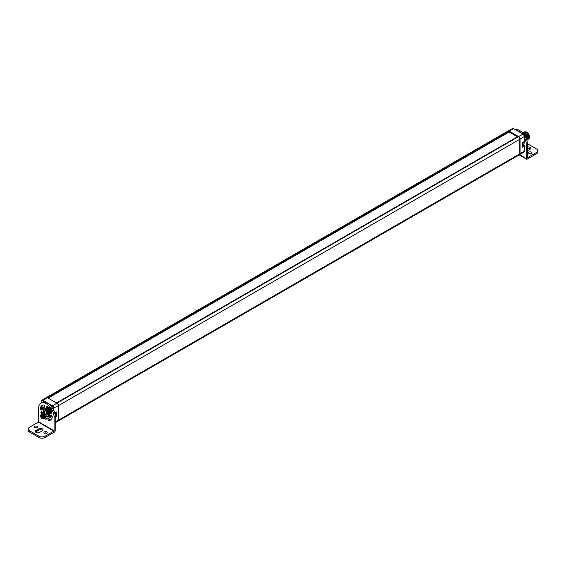 <?xml version="1.0" encoding="UTF-8"?>
<svg xmlns="http://www.w3.org/2000/svg" width="566" height="566" viewBox="0 0 566 566"><rect width="100%" height="100%" fill="white"/><g stroke="black" fill="none" stroke-linecap="round" stroke-linejoin="round"><path stroke-width="0.85" d="M47.933 419.328L47.877 419.102A1.104 0.637 60 0 1 48.068 418.295A1.104 0.637 60 0 1 48.266 418.246A6.028 3.481 -120 0 0 49.355 417.963A6.028 3.481 -120 0 0 50.551 415.939A1.104 0.637 60 0 1 50.77 415.564A1.104 0.637 60 0 1 51.322 415.621L51.499 415.72A1.104 0.637 60 0 1 52.27 417.206A8.483 4.896 -120 0 1 50.579 420.092A8.483 4.896 -120 0 1 49.03 420.488A1.104 0.637 60 0 1 47.933 419.328L49.051 418.684A1.104 0.637 60 0 0 50.141 419.845A8.483 4.896 -120 0 0 51.103 419.703M49.355 417.963L50.466 417.319A6.028 3.481 -120 0 0 51.308 416.42A6.028 3.481 -120 0 0 51.57 415.769M47.877 419.102L49.051 418.684M42.224 409.077A1.104 0.637 60 0 1 41.523 407.64A8.483 4.896 -120 0 1 41.764 406.621L43.058 407.371A2.681 1.549 60 0 1 43.306 407.534L43.058 407.371M53.338 409.657L53.338 408.22A1.62 0.934 -120 0 0 52.192 406.239L49.624 404.754A10.966 6.332 -120 0 1 53.338 409.657A10.966 6.332 -120 0 1 55.213 416.576L55.213 430.549A1.316 0.757 120 0 1 54.279 432.162L45.096 437.461A4.386 2.533 0 0 1 38.891 437.461L29.588 432.091A4.386 2.533 0 0 1 28.3 430.302L28.3 429.007A4.386 2.533 0 0 0 29.588 430.797L29.588 432.091M51.718 412.784A1.104 0.637 60 0 1 51.322 412.232A1.104 0.637 60 0 1 51.258 412.069A6.028 3.481 -120 0 0 51.025 411.482M55.164 415.536L55.871 415.939L55.206 416.321M49.624 404.754A10.966 6.332 -120 0 0 45.287 402.249A10.966 6.332 -120 0 0 41.969 402.603L40.851 403.247A10.966 6.332 -120 0 0 38.58 408.27L38.396 422.13L53.912 431.087L45.096 436.174L45.096 437.461M38.58 421.812L54.095 430.761L54.095 417.22A10.966 6.332 -120 0 0 49.306 406.183A10.966 6.332 -120 0 0 40.851 403.247M35.651 432.056A2.455 1.422 180 0 1 36.104 431.695L38.828 430.118A2.455 1.422 180 0 1 42.754 430.478M46.787 433.223A1.648 0.955 0 0 0 44.403 433.195A1.648 0.955 0 0 0 44.353 433.223M37.045 427.599A1.648 0.955 0 0 0 34.66 427.571A1.648 0.955 0 0 0 34.611 427.599M45.096 436.174A4.386 2.533 0 0 1 38.891 436.174L29.588 430.797M38.396 422.13L29.588 427.217A4.386 2.533 0 0 0 28.3 429.007M42.309 430.839L39.578 432.41A2.455 1.422 180 0 1 36.896 432.721A2.455 1.422 180 0 1 35.382 431.412A2.455 1.422 180 0 1 36.104 430.408L38.828 428.83A2.455 1.422 180 0 1 41.509 428.526A2.455 1.422 180 0 1 43.023 429.835A2.455 1.422 180 0 1 42.309 430.839M44.403 431.9A1.648 0.955 0 0 0 43.922 432.58A1.648 0.955 0 0 0 44.94 433.457A1.648 0.955 0 0 0 46.737 433.252A1.648 0.955 0 0 0 47.226 432.58A1.648 0.955 0 0 0 46.207 431.695A1.648 0.955 0 0 0 44.403 431.9M34.66 426.276A1.648 0.955 0 0 0 34.179 426.955A1.648 0.955 0 0 0 35.198 427.832A1.648 0.955 0 0 0 36.995 427.627A1.648 0.955 0 0 0 37.483 426.955A1.648 0.955 0 0 0 36.465 426.071A1.648 0.955 0 0 0 34.66 426.276M46.129 416.484A4.733 2.731 -120 0 0 48.704 416.845A4.733 2.731 -120 0 0 49.688 414.68A4.733 2.731 -120 0 0 49.115 412.182M46.532 408.999A4.733 2.731 -120 0 0 43.971 408.645A4.733 2.731 -120 0 0 42.995 410.81A4.733 2.731 -120 0 0 43.49 413.123M49.964 412.246A6.028 3.481 -120 0 1 50.141 412.713A1.104 0.637 60 0 0 51.074 413.704L51.244 413.739A1.104 0.637 60 0 0 51.556 413.696A1.104 0.637 60 0 0 51.704 412.734A8.483 4.896 -120 0 0 51.096 411.277M48.343 407.371A8.483 4.896 -120 0 0 47.24 406.416A1.104 0.637 60 0 0 46.568 406.282A1.104 0.637 60 0 0 46.341 406.791L47.282 406.445M47.24 408.454A6.028 3.481 -120 0 0 46.999 408.263A1.104 0.637 60 0 1 46.341 406.989M41.452 413.937A8.483 4.896 -120 0 1 40.978 412.748A1.104 0.637 60 0 1 41.12 411.793A1.104 0.637 60 0 1 41.431 411.751L41.601 411.786A1.104 0.637 60 0 1 42.542 412.777A6.028 3.481 -120 0 0 42.832 413.513M45.096 416.732A6.028 3.481 -120 0 0 45.676 417.227A1.104 0.637 60 0 1 46.341 418.5L46.341 418.698A1.104 0.637 60 0 1 46.108 419.208A1.104 0.637 60 0 1 45.443 419.073L46.341 418.557M44.381 418.161A8.483 4.896 -120 0 0 45.443 419.073M44.834 406.706A6.028 3.481 -120 0 0 44.445 406.883L43.327 407.527A6.028 3.481 -120 0 1 44.41 407.244A1.104 0.637 60 0 0 44.608 407.195A1.104 0.637 60 0 0 44.799 406.381L44.742 406.162A1.104 0.637 60 0 0 43.653 405.001A8.483 4.896 -120 0 0 42.096 405.398A8.483 4.896 -120 0 0 40.405 408.284A1.104 0.637 60 0 0 41.184 409.77L42.153 409.409M43.327 407.527A6.028 3.481 -120 0 0 42.132 409.551A1.104 0.637 60 0 1 41.912 409.925A1.104 0.637 60 0 1 41.353 409.869M46.044 416.314A4.5 2.597 -120 0 0 48.471 416.71A4.5 2.597 -120 0 0 48.938 416.335L49.391 416.102M49.447 415.968L48.966 416.222L48.966 412.451L48.492 412.458L49.178 412.338M46.037 410.902A2.469 1.429 60 0 1 46.101 410.937A2.469 1.429 60 0 1 47.785 413.852A2.469 1.429 60 0 1 46.037 414.935A2.469 1.429 60 0 1 44.29 411.907A2.469 1.429 60 0 1 46.037 410.902M46.638 409.94A4.16 2.398 -120 0 0 43.589 409.628L43.61 409.225A4.5 2.597 -120 0 1 43.971 408.914L43.49 409.48L43.511 413.364C44.905 416.109 46.553 417.227 48.471 416.71L49.277 416.286M43.61 413.265L43.582 409.621M40.978 412.748L42.089 412.105A8.483 4.896 -120 0 0 42.648 413.47M45.089 417.1A8.483 4.896 -120 0 0 46.313 418.239M44.41 418.125A2.589 1.493 -120 0 0 44.558 418.055A2.589 1.493 -120 0 0 45.096 416.873A2.589 1.493 -120 0 0 44.629 415.182M43.985 414.291A2.589 1.493 -120 0 0 41.976 413.576A2.589 1.493 -120 0 0 41.834 413.668M41.162 414.666A2.589 1.493 60 0 1 41.686 413.739A2.589 1.493 60 0 1 43.681 414.432A2.589 1.493 60 0 1 44.806 417.043A2.589 1.493 60 0 1 44.268 418.224A2.589 1.493 60 0 1 43.207 418.21M43.179 417.63L43.426 417.057L42.846 417.149A1.62 0.934 -120 0 0 41.714 415.387A1.62 0.934 -120 0 0 40.901 415.31A1.62 0.934 -120 0 0 40.582 415.847L40.497 415.656M43.426 417.489L40.745 415.798M40.745 415.939L40.526 416.802M42.931 417.63L40.441 416.152M40.582 416.272A1.62 0.934 -120 0 0 41.714 418.041A1.62 0.934 -120 0 0 42.521 418.118A1.62 0.934 -120 0 0 42.846 417.581M42.584 418.083A1.62 0.934 60 0 1 41.834 417.97A1.62 0.934 60 0 1 40.702 416.201M41.728 418.316L40.497 416.229M44.021 415.982L42.811 414.461M40.497 415.097L42.641 414.411L40.497 415.253L41.898 414.984L43.179 417.199M42.818 416.993L40.582 415.847M40.702 415.769A1.62 0.934 60 0 1 40.964 415.274M56.883 403.155L52.433 405.815L42.959 400.346A1.96 1.132 -120 0 0 41.962 400.254L46.355 397.587A2.073 1.196 60 0 1 47.41 397.686L56.883 403.155A2.073 1.196 60 0 1 58.348 405.695L58.348 420.255A2.073 1.196 60 0 1 57.909 421.21L55.213 422.689M54.64 412.869L56.359 411.949L55.871 412.218L56.359 411.949L56.359 416.222L55.871 415.946L55.871 412.324M55.114 415.126A2.059 1.189 60 0 0 55.475 414.227A2.059 1.189 -120 0 0 55.036 412.777M42.691 405.136A8.483 4.896 -120 0 0 41.764 406.621M58.036 421.118A2.073 1.196 -120 0 0 58.164 421.062A2.073 1.196 -120 0 0 58.595 420.113L58.595 405.553A2.073 1.196 -120 0 0 57.131 403.013L56.65 403.02M47.99 397.742L509.216 131.461L48.138 398.054L509.174 131.949L48.152 398.117L47.65 397.544A2.073 1.196 -120 0 0 46.617 397.438A2.073 1.196 -120 0 0 46.497 397.523M509.216 131.461L508.869 131.262A2.073 1.196 60 0 0 507.836 131.156L46.617 397.438M58.595 420.113L519.814 153.825A2.073 1.196 60 0 1 519.383 154.78L58.164 421.062M519.814 153.825L519.814 139.271A2.073 1.196 60 0 0 518.35 136.731L509.358 131.545A2.073 1.196 60 0 0 509.244 131.482M517.862 136.618L56.784 402.822M519.503 154.695A2.073 1.196 -120 0 0 519.645 154.631A2.073 1.196 -120 0 0 520.062 153.69L520.062 139.13A2.073 1.196 -120 0 0 518.59 136.59L509.117 131.121A2.073 1.196 -120 0 0 508.091 131.008A2.073 1.196 -120 0 0 507.964 131.1M516.758 130.371A10.966 6.332 60 0 1 520.331 132.437M524.526 137.878A10.966 6.332 60 0 1 526.302 144.599L526.302 158.572L519.553 154.674M515.322 129.543A10.966 6.332 60 0 1 523.302 133.668A10.966 6.332 60 0 1 527.42 143.955L527.42 157.497M523.515 144.854A2.236 1.295 -120 0 1 523.762 145.207A1.104 0.637 -120 0 0 523.451 144.79L523.281 144.634A1.104 0.637 -120 0 0 523.034 144.443M523.069 142.561A1.104 0.637 -120 0 0 523.529 142.993L523.706 143.099A1.104 0.637 -120 0 0 524.258 143.148A1.104 0.637 -120 0 0 524.477 142.505A8.483 4.896 60 0 0 524.357 141.769M522.942 144.839L524.526 145.844L522.97 144.747M522.22 146.7L524.187 145.561L524.526 145.844L524.434 151.072A1.96 1.132 60 0 1 524.038 151.964L519.645 154.631M536.412 153.803A4.386 2.533 0 0 0 537.7 152.013L537.7 150.726A4.386 2.533 0 0 1 536.412 152.516L536.412 153.803L527.229 159.103A1.316 0.757 -60 0 1 526.571 159.173A1.316 0.757 -60 0 1 526.302 158.572M527.42 148.264A2.455 1.422 180 0 1 530.349 148.964M531.389 153.421A1.648 0.955 0 0 0 529.005 153.393A1.648 0.955 0 0 0 528.955 153.421M527.413 143.736L536.412 148.929A4.386 2.533 0 0 1 537.7 150.726M536.412 152.516L527.604 157.603M527.42 146.969A2.455 1.422 180 0 1 530.618 148.32A2.455 1.422 180 0 1 529.896 149.325L527.42 150.761M531.34 153.457A1.648 0.955 0 0 0 531.821 152.778A1.648 0.955 0 0 0 530.802 151.9A1.648 0.955 0 0 0 529.005 152.105A1.648 0.955 0 0 0 528.517 152.778A1.648 0.955 0 0 0 529.535 153.662A1.648 0.955 0 0 0 531.34 153.457M520.062 153.69L524.434 151.072L524.434 145.986L522.22 147.259L522.22 142.972L524.434 141.33M526.401 138.939L526.26 137.609L523.43 133.916M523.479 133.887L523.89 133.647L526.72 137.34L522.97 133.286M523.89 133.647L523.72 134.085M526.72 137.34L526.727 139.859L526.748 137.326M522.729 133.017L527.208 137.064L527.264 139.455L526.805 140.113L527.293 139.441L527.236 137.043L522.722 133.01M522.666 132.953L527.696 136.781L527.753 139.179L526.882 140.064M523.005 132.784L525.354 132.805L528.184 136.498L528.241 138.896L527.37 139.781M526.889 136.151L526.302 135.132M526.401 136.434L525.814 135.416M525.913 136.717L525.326 135.699M527.151 139.936L527.781 139.158L527.724 136.76L524.894 133.067L522.765 132.897M528.361 135.309L527.767 134.291M527.873 135.592L527.279 134.574M527.378 135.875L526.79 134.857M528.849 135.026L528.255 134.008M524.47 131.942L526.847 131.942A4.146 2.391 60 0 1 527.929 132.798L529.585 136.222L529.274 138.118M529.585 136.222L529.585 137.276M524.689 131.786L526.819 131.956L527.929 132.798M523.493 132.501L528.672 136.215L528.729 138.613L527.859 139.498M523.982 132.218L529.16 135.932L529.217 138.33L528.347 139.215M528.587 139.109L529.245 138.316L529.189 135.918L526.359 132.218L524.201 132.069M528.099 139.392L528.757 138.592L528.701 136.201L523.741 132.331M527.639 139.653L528.269 138.875L528.212 136.477L523.253 132.614M517.557 136.724L509.209 131.899M517.466 136.781L509.131 131.97M47.777 413.767A2.257 1.302 60 0 1 47.339 414.772A2.257 1.302 60 0 1 46.186 414.673A2.257 1.302 60 0 1 44.707 412.664A2.257 1.302 60 0 1 45.082 410.866A2.257 1.302 60 0 1 46.171 410.987M45.938 410.866A2.193 1.266 -120 0 0 47.452 413.887A2.193 1.266 -120 0 0 47.763 414.029M46.9 411.666A0.792 0.46 -120 0 0 47.558 412.798M47.983 407.506A1.104 0.637 60 0 1 47.487 406.607M50.466 412.034A2.589 1.493 -120 0 0 50.622 411.963A2.589 1.493 -120 0 0 51.159 410.782A2.589 1.493 -120 0 0 50.027 408.171A2.589 1.493 -120 0 0 48.032 407.478A2.589 1.493 -120 0 0 47.898 407.577M47.219 408.574A2.589 1.493 60 0 1 47.742 407.647A2.589 1.493 60 0 1 49.737 408.341A2.589 1.493 60 0 1 50.869 410.944A2.589 1.493 60 0 1 50.332 412.133A2.589 1.493 60 0 1 49.27 412.119M48.895 412.204A4.5 2.597 -120 0 1 48.938 412.303L49.483 410.966L48.902 411.058A1.62 0.934 -120 0 0 47.77 409.296A1.62 0.934 -120 0 0 46.957 409.218A1.62 0.934 -120 0 0 46.638 409.749L46.553 409.558M49.483 411.397L46.801 409.706M46.801 409.848L46.582 410.711M48.987 411.539L46.504 410.06M46.638 410.18A1.62 0.934 -120 0 0 47.77 411.949A1.62 0.934 -120 0 0 48.584 412.027A1.62 0.934 -120 0 0 48.902 411.489M48.641 411.984A1.62 0.934 60 0 1 47.891 411.871A1.62 0.934 60 0 1 46.759 410.109M47.792 412.225L46.553 410.131M50.077 409.883L48.867 408.369M46.553 409.706L46.589 408.935L48.704 408.319L46.553 409.161L47.954 408.893L49.235 411.107M48.874 410.902L46.638 409.749M46.759 409.678A1.62 0.934 60 0 1 47.02 409.183M50.551 415.939L51.202 415.564M52.277 417.071L51.853 416.831A2.681 1.549 60 0 1 51.308 416.42M51.853 416.831L52.1 416.399A2.335 1.351 -120 0 1 51.513 415.946M53.82 410.661L53.82 408.22A1.96 1.132 -120 0 0 52.433 405.815L52.192 406.239M53.338 408.22L58.348 405.695M55.213 416.576L54.095 417.22M38.891 436.174L38.891 437.461M43.589 409.628L43.589 413.378A4.16 2.398 -120 0 0 48.492 416.208L48.492 412.458A4.16 2.398 -120 0 0 48.393 412.246M46.504 409.246A4.5 2.597 -120 0 0 43.971 408.914L44.735 408.426M43.985 415.996L42.768 414.482L41.898 414.984L43.115 416.498L43.985 415.996M43.157 418.239L44.042 417.687L44.042 416.159L42.931 416.661L42.931 417.199M40.497 416.626L41.849 418.387L44.042 417.531M40.497 415.798L40.533 415.027L42.839 414.461L44.098 416.088L44.007 417.75L41.849 418.387L43.016 418.267M40.441 415.727L40.49 415.111M58.348 420.255L55.213 422.003M56.359 416.222L55.213 416.887M45.287 402.249L42.719 400.763L47.41 397.686M42.719 400.763A1.62 0.934 -120 0 0 41.573 401.428L41.573 402.829M41.573 401.428L41.566 401.145A1.96 1.132 -120 0 1 41.962 400.254L41.474 402.886M40.405 408.284L41.523 407.64M41.184 409.77L42.202 409.176M48.138 397.997L509.358 131.715M518.59 136.59L523.041 134.114A1.96 1.132 60 0 1 524.434 136.519L524.194 141.755M520.062 139.13L524.526 136.378L524.526 141.465L522.22 143.085M523.281 134.255L513.567 128.638L523.21 134.1L524.427 136.236A1.62 0.934 60 0 0 523.281 134.255M526.302 144.599L527.42 143.955M513.808 128.779L512.598 128.539A1.96 1.132 60 0 1 513.567 128.638L509.117 131.121M524.434 150.797L524.038 151.964M524.484 142.646L523.706 143.099M524.47 142.448L523.529 142.993M525.354 132.805L525.184 133.243M526.819 131.956L526.649 132.394M522.581 142.865A2.059 1.189 60 0 1 523.005 144.295A2.059 1.189 -120 0 1 522.581 145.236L522.22 145.448M522.609 142.844A1.917 1.104 60 0 1 523.005 144.189M57.131 403.013L518.35 136.731M58.595 405.553L519.814 139.271M47.65 397.544L508.869 131.262M51.244 413.739L51.747 413.449M51.074 413.704L51.775 413.3M50.141 412.713L51.258 412.069M46.999 408.263L47.374 408.051M50.041 409.904L48.825 408.39L47.954 408.893L49.171 410.407L50.041 409.904M50.112 411.574L50.105 410.06L48.987 410.562L48.987 411.107M49.235 411.539L49.2 412.161L50.105 411.432M49.2 412.161L50.155 411.51L50.155 409.989L48.902 408.369L47.459 408.433L46.589 408.935L46.504 409.628M46.553 410.534L47.912 412.289L50.105 411.581M46.341 406.791L47.119 406.338M49.03 420.488L50.141 419.845M36.104 431.695L36.104 430.408M38.828 430.118L38.828 428.83M50.94 412.465L51.923 412.607M43.221 407.591L41.728 406.721M54.669 412.975L56.105 412.204M43.419 406.982L42.952 407.98M512.598 128.539L508.091 131.008M526.571 159.173L519.171 154.9M522.63 142.83L523.048 144.238L522.581 145.236M517.904 136.526L56.685 402.808"/></g></svg>
